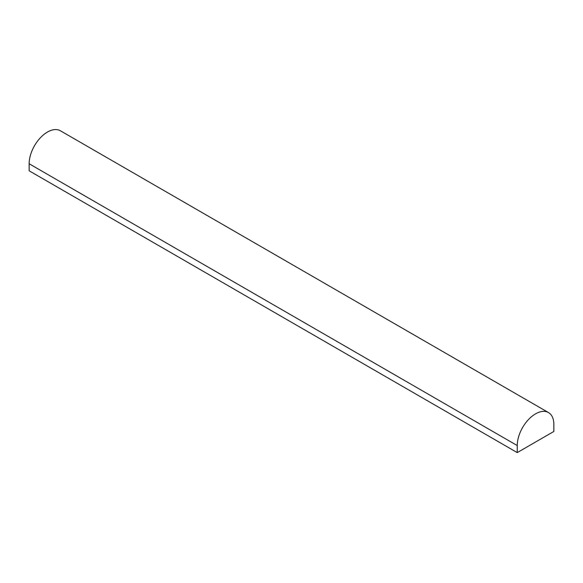 <?xml version="1.0" encoding="UTF-8"?>
<svg xmlns="http://www.w3.org/2000/svg" width="583" height="583" viewBox="0 0 583 583"><rect width="100%" height="100%" fill="white"/><g stroke="black" fill="none" stroke-linecap="round" stroke-linejoin="round"><path stroke-width="0.87" d="M553.85 431.464L517.245 452.597L29.15 170.804L29.15 163.757A25.885 14.947 -60 0 1 40.446 137.705A25.885 14.947 -60 0 1 60.399 130.774L548.486 412.567A25.885 14.947 -60 0 1 553.85 424.424L553.85 431.464M517.245 452.597L517.245 445.558A25.885 14.947 -60 0 1 528.541 419.505A25.885 14.947 -60 0 1 548.486 412.567M517.245 445.558L29.15 163.757"/></g></svg>
